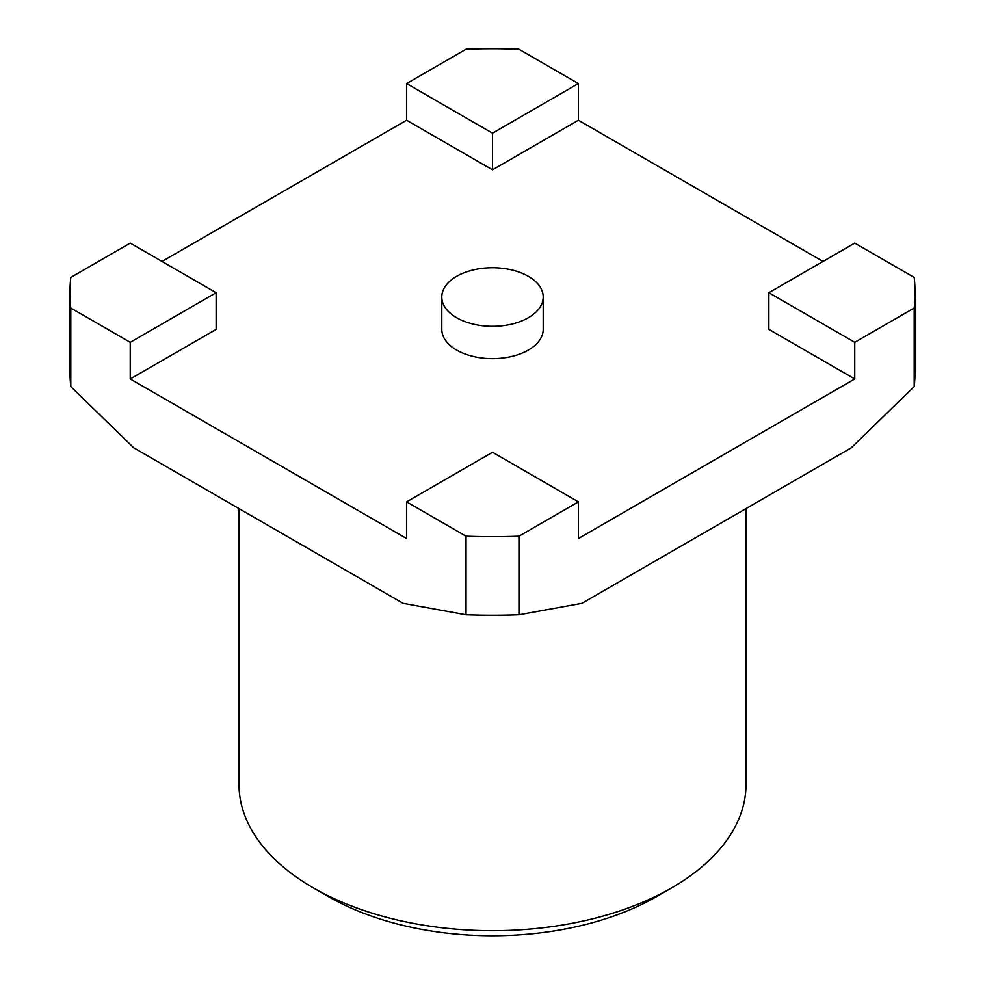 <?xml version="1.0" encoding="UTF-8"?>
<svg xmlns="http://www.w3.org/2000/svg" width="985" height="985" viewBox="0 0 985 985"><rect width="100%" height="100%" fill="white"/><g stroke="black" fill="none" stroke-linecap="round" stroke-linejoin="round"><path stroke-width="1.48" d="M528.354 276.329A50.703 29.279 0 0 0 473.096 269.988A50.703 29.279 0 0 0 441.797 297.027A50.703 29.279 0 0 0 456.646 317.724A50.703 29.279 0 0 0 511.904 324.077A50.703 29.279 0 0 0 543.203 297.027A50.703 29.279 0 0 0 528.354 276.329M543.203 297.027L543.203 329.372A50.703 29.279 180 0 1 511.904 356.41A50.703 29.279 180 0 1 456.646 350.069A50.703 29.279 180 0 1 441.797 329.372L441.797 297.027M578.392 120.219L578.392 83.565L492.5 133.16L492.5 169.814L578.392 120.219L823.017 261.456M492.5 169.814L406.608 120.219L161.983 261.456M130.242 378.966L216.134 329.372L216.134 292.717L130.242 243.123L70.797 277.438A422.528 243.948 180 0 0 69.972 292.717L69.972 371.32A422.528 243.948 180 0 0 70.797 386.588L70.797 307.997L130.242 342.312L130.242 378.966L406.608 538.524L406.608 501.87L466.04 536.185L466.04 614.775L403.074 603.325L133.763 447.843L70.797 386.588M406.608 501.87L492.5 452.275L578.392 501.87L578.392 538.524L854.758 378.966L768.866 329.372L768.866 292.717L854.758 243.123L914.203 277.438A422.528 243.948 180 0 1 915.028 292.717A422.528 243.948 180 0 1 914.203 307.997L914.203 386.588L851.237 447.843L581.926 603.325L518.96 614.775L518.96 536.185A422.528 243.948 180 0 1 466.04 536.185M578.392 83.565L518.96 49.25A422.528 243.948 180 0 0 466.04 49.25L406.608 83.565L406.608 120.219M492.5 133.16L406.608 83.565M216.134 292.717L130.242 342.312M914.203 307.997L854.758 342.312L854.758 378.966M578.392 501.87L518.96 536.185M854.758 342.312L768.866 292.717M915.028 292.717L915.028 371.32A422.528 243.948 180 0 1 914.203 386.588M70.797 307.997A422.528 243.948 180 0 1 69.972 292.717M518.96 614.775A422.528 243.948 180 0 1 466.04 614.775M746.014 508.592L746.014 784.331A253.514 146.371 180 0 1 671.77 887.83L656.823 896.448A232.386 134.169 180 0 1 328.177 896.448A232.386 134.169 180 0 1 328.165 896.448L313.242 887.83A253.514 146.371 180 0 1 313.23 887.83A253.514 146.371 180 0 1 238.986 784.331L238.986 508.592M671.77 887.83A253.514 146.371 180 0 1 313.242 887.83L328.177 896.448"/></g></svg>

